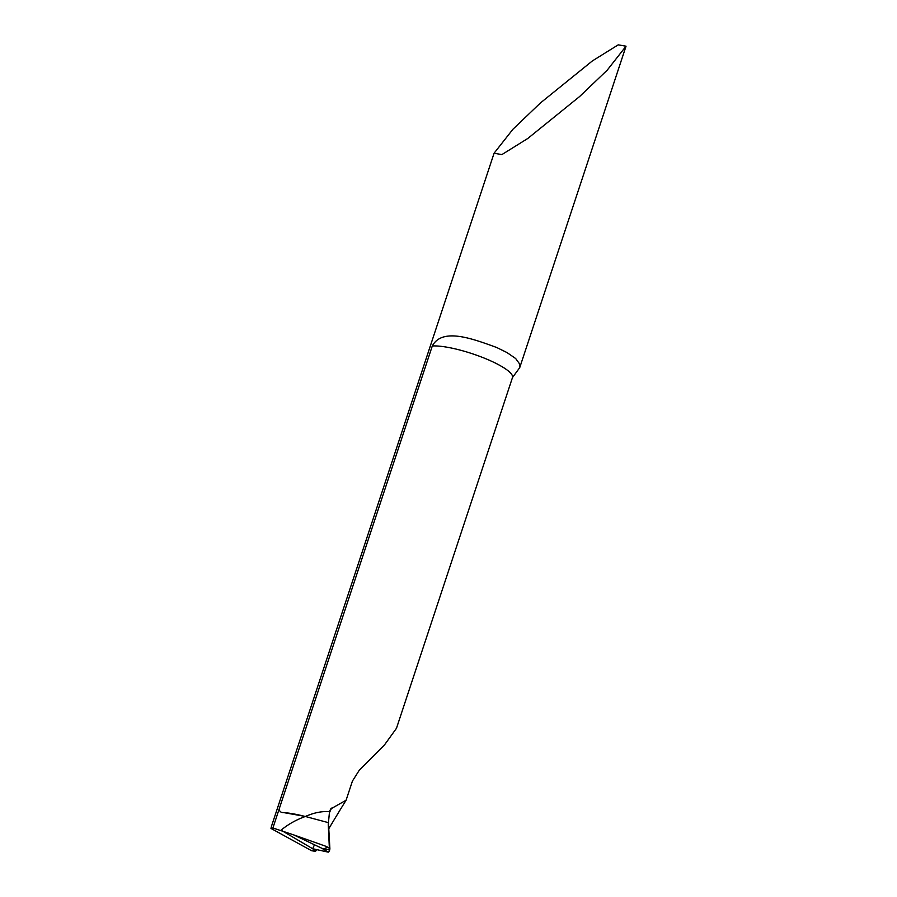 <?xml version="1.0" encoding="UTF-8"?>
<svg xmlns="http://www.w3.org/2000/svg" width="897" height="897" viewBox="0 0 897 897"><rect width="100%" height="100%" fill="white"/><g stroke="black" fill="none" stroke-linecap="round" stroke-linejoin="round"><path stroke-width="1.35" d="M540.431 102.953L512.938 129.235L494.068 153.241L501.894 154.587L527.75 138.497L579.675 96.484L607.168 70.213L626.039 46.196L618.212 44.85L592.356 60.94L540.431 102.953M279.191 808.948L432.298 345.973C442.412 327.069 473.291 339.032 496.669 347.487L506.962 352.543L515.64 358.497L519.778 364.182L519.733 367.624L512.479 377.559L396.474 728.297L384.521 744.869L359.271 770.243L352.431 781.063L346.096 800.214L330.645 808.982L329.513 811.707L328.437 822.661L305.372 816.483C314.062 812.66 322.113 811.067 329.513 811.707C322.113 811.067 314.062 812.66 305.372 816.483C296.279 819.723 288.172 824.287 281.053 830.173C288.172 824.287 296.279 819.723 305.372 816.483L304.341 816.259A45.848 10.002 -161.7 0 0 283.575 812.581C280.929 812.671 279.46 811.46 279.191 808.948L272.867 828.066L270.961 828.413L271.668 825.7L494.068 153.241M293.128 813.938L296.492 814.566M283.575 812.581L304.341 816.259M272.867 828.066L274.527 823.054M328.268 852.15L321.956 848.338L329.748 849.975L328.268 852.15L312.683 848.741L281.053 830.173L312.683 848.741L315.553 851.343L311.607 850.737L270.961 828.413M321.956 848.338L293.655 834.872L273.383 828.133M346.096 800.214A787.779 295.449 -66.5 0 0 328.594 829.063M316.563 849.582A787.779 295.449 -66.5 0 0 315.553 851.343M329.412 812.693L331.576 808.107M329.748 849.975L329.883 848.652L326.474 846.499L293.655 834.872M328.437 822.661L329.883 848.652M314.578 844.537L312.683 848.741L328.268 852.15L329.491 850.816L328.246 824.388L329.513 811.707M512.479 377.559A45.848 10.002 -161.7 0 0 482.799 357.533A45.848 10.002 -161.7 0 0 432.298 345.973M325.521 849.369L326.474 846.499M626.039 46.196L519.733 367.624"/></g></svg>
